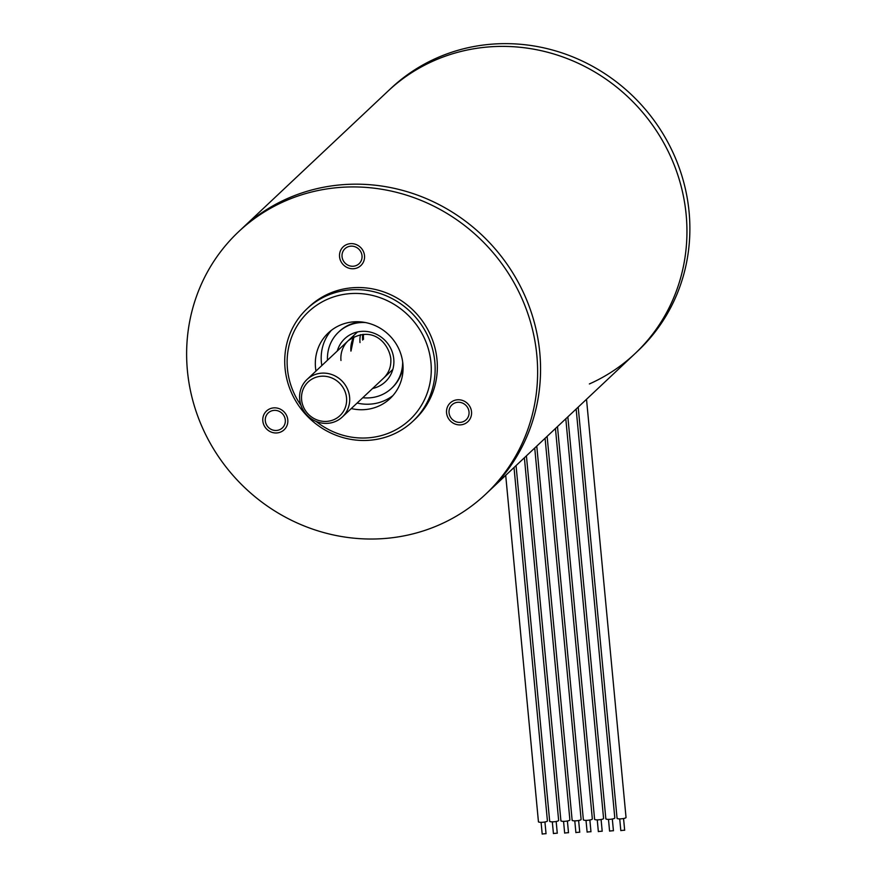 <?xml version="1.0" encoding="UTF-8"?>
<svg xmlns="http://www.w3.org/2000/svg" width="878" height="878" viewBox="0 0 878 878"><rect width="100%" height="100%" fill="white"/><g stroke="black" fill="none" stroke-linecap="round" stroke-linejoin="round"><path stroke-width="1.32" d="M363.514 339.27A25.747 24.463 46.7 0 1 363.536 334.353M299.694 399.347A25.747 24.463 -133.3 0 0 316.113 421.429A25.747 24.463 -133.3 0 0 342.299 416.995A25.747 24.463 -133.3 0 0 349.609 397.152A25.747 24.463 -133.3 0 0 333.19 375.071A25.747 24.463 -133.3 0 0 307.004 379.505A25.747 24.463 -133.3 0 0 299.694 399.347M346.525 397.811A23.168 22.016 -133.3 0 0 321.93 376.19A23.168 22.016 -133.3 0 0 301.604 399.786A23.168 22.016 -133.3 0 0 326.199 421.418A23.168 22.016 -133.3 0 0 346.525 397.811M362.746 334.397A25.747 24.463 -133.3 0 0 362.636 340.093M360.002 342.574A25.747 24.463 46.7 0 1 360.518 334.65M238.596 231.737A180.231 171.21 -133.3 0 0 203.18 429.353A180.231 171.21 -133.3 0 0 378.758 538.862A180.231 171.21 -133.3 0 0 485.655 494.215A180.231 171.21 -133.3 0 0 521.071 296.599A180.231 171.21 -133.3 0 0 345.504 187.091A180.231 171.21 -133.3 0 0 238.596 231.737L241.527 228.982A180.231 171.21 46.7 0 1 424.831 197.989A180.231 171.21 46.7 0 1 539.772 352.539A180.231 171.21 46.7 0 1 488.585 491.46A180.231 171.21 -133.3 0 0 524.001 293.834A180.231 171.21 -133.3 0 0 348.434 184.336A180.231 171.21 -133.3 0 0 241.527 228.982L387.922 91.191A180.231 171.21 46.7 0 1 571.227 60.198A180.231 171.21 46.7 0 1 686.157 214.748A180.231 171.21 46.7 0 1 634.97 353.669A180.231 171.21 -133.3 0 0 636.111 105.086A180.231 171.21 -133.3 0 0 387.922 91.191L390.853 88.437A180.231 171.21 46.7 0 1 639.041 102.331A180.231 171.21 46.7 0 1 637.9 350.915L634.97 353.669A180.231 171.21 -133.3 0 1 589.368 383.96M392.872 395.638A45.052 42.802 46.7 0 1 369.21 404.187A45.052 42.802 46.7 0 1 357.126 403.046M321.831 365.544A45.052 42.802 46.7 0 1 331.379 330.315M315.97 371.054A45.052 42.802 46.7 0 1 328.317 332.927A45.052 42.802 46.7 0 1 355.041 321.765A45.052 42.802 46.7 0 1 398.941 349.137A45.052 42.802 46.7 0 1 390.084 398.546A45.052 42.802 46.7 0 1 363.36 409.697A45.052 42.802 46.7 0 1 351.266 408.555M316.157 421.451A74.026 70.317 -133.3 0 0 366.027 437.968A74.026 70.317 -133.3 0 0 430.955 362.581A74.026 70.317 -133.3 0 0 352.374 293.493A74.026 70.317 -133.3 0 0 293.461 332.74A74.026 70.317 -133.3 0 0 300.989 405.329M352.802 289.663A77.242 73.379 -133.3 0 0 306.993 308.804A77.242 73.379 -133.3 0 0 291.814 393.498A77.242 73.379 -133.3 0 0 367.059 440.416A77.242 73.379 -133.3 0 0 412.869 421.286A77.242 73.379 -133.3 0 0 428.047 336.592A77.242 73.379 -133.3 0 0 352.802 289.663M412.869 421.286L415.064 419.223A77.242 73.379 -133.3 0 0 430.253 334.529A77.242 73.379 -133.3 0 0 354.997 287.6A77.242 73.379 -133.3 0 0 309.188 306.729L306.993 308.804M342.047 256.628A10.295 9.779 -133.3 0 0 359.091 263.696A10.295 9.779 -133.3 0 0 355.447 246.927A10.295 9.779 -133.3 0 0 342.047 256.628M281.125 428.892A10.295 9.779 -133.3 0 0 282.979 414.328A10.295 9.779 -133.3 0 0 268.251 412.912A10.295 9.779 -133.3 0 0 281.125 428.892M463.211 403.408A10.295 9.779 -133.3 0 0 451.983 404.824A10.295 9.779 -133.3 0 0 454.87 421.253A10.295 9.779 -133.3 0 0 466.097 419.827A10.295 9.779 -133.3 0 0 463.211 403.408M364.513 255.641A12.874 12.226 46.7 0 1 360.858 265.562A12.874 12.226 46.7 0 1 347.765 267.779A12.874 12.226 46.7 0 1 339.556 256.738A12.874 12.226 46.7 0 1 343.21 246.817A12.874 12.226 46.7 0 1 356.303 244.6A12.874 12.226 46.7 0 1 364.513 255.641M268.042 409.806A12.874 12.226 46.7 0 1 284.9 412.814A12.874 12.226 46.7 0 1 284.132 429.781A12.874 12.226 46.7 0 1 282.573 431.01A12.874 12.226 46.7 0 1 265.716 428.003A12.874 12.226 46.7 0 1 266.484 411.036A12.874 12.226 46.7 0 1 268.042 409.806M453.827 423.481A12.874 12.226 46.7 0 1 450.216 402.958A12.874 12.226 46.7 0 1 464.253 401.169A12.874 12.226 46.7 0 1 467.864 421.703A12.874 12.226 46.7 0 1 453.827 423.481M365.61 322.577A38.621 36.689 -133.3 0 0 338.59 332.103A38.621 36.689 -133.3 0 0 327.494 360.21M362.79 397.712A38.621 36.689 -133.3 0 0 391.522 388.339A38.621 36.689 -133.3 0 0 402.662 361.945M338.59 332.103L339.314 331.412A38.621 36.689 46.7 0 1 361.056 321.908M403.046 366.532A38.621 36.689 46.7 0 1 392.257 387.648L391.522 388.339M579.667 832.168L575.946 832.52M572.258 820.063A4.511 0.889 -5.4 0 0 572.149 820.293A4.511 0.889 -5.4 0 0 576.155 820.809A4.511 0.889 -5.4 0 0 580.995 819.679A4.511 0.889 -5.4 0 0 581.115 819.448L545.084 438.276M568.439 832.662L564.719 833.013M561.031 820.557A4.511 0.889 -5.4 0 0 560.91 820.787A4.511 0.889 -5.4 0 0 564.927 821.303A4.511 0.889 -5.4 0 0 569.767 820.173A4.511 0.889 -5.4 0 0 569.888 819.942L534.724 448.021M557.212 833.156L553.48 833.507M549.804 821.051A4.511 0.889 -5.4 0 0 549.683 821.281A4.511 0.889 -5.4 0 0 553.689 821.797A4.511 0.889 -5.4 0 0 558.529 820.667A4.511 0.889 -5.4 0 0 558.649 820.436L524.375 457.767M545.973 833.65L542.253 834.001M538.565 821.545A4.511 0.889 -5.4 0 0 538.444 821.775A4.511 0.889 -5.4 0 0 542.461 822.291A4.511 0.889 -5.4 0 0 547.301 821.16A4.511 0.889 -5.4 0 0 547.422 820.93L514.014 467.513M590.905 831.675L587.173 832.026M583.497 819.569A4.511 0.889 -5.4 0 0 583.376 819.8A4.511 0.889 -5.4 0 0 587.382 820.315A4.511 0.889 -5.4 0 0 592.233 819.185A4.511 0.889 -5.4 0 0 592.343 818.954L555.445 428.53M602.132 831.181L598.412 831.532M594.724 819.075A4.511 0.889 -5.4 0 0 594.604 819.306A4.511 0.889 -5.4 0 0 598.62 819.822A4.511 0.889 -5.4 0 0 603.46 818.691A4.511 0.889 -5.4 0 0 603.581 818.461L565.794 418.773M613.371 830.687L609.639 831.038M605.952 818.581A4.511 0.889 -5.4 0 0 605.842 818.812A4.511 0.889 -5.4 0 0 609.848 819.328A4.511 0.889 -5.4 0 0 614.688 818.197A4.511 0.889 -5.4 0 0 614.809 817.967L576.155 409.027M624.598 830.193L620.867 830.544M617.19 818.087A4.511 0.889 -5.4 0 0 617.069 818.318A4.511 0.889 -5.4 0 0 621.086 818.834A4.511 0.889 -5.4 0 0 625.926 817.703A4.511 0.889 -5.4 0 0 626.036 817.473L586.515 399.281M337.295 350.991A29.611 28.129 46.7 0 1 367.63 331.588A29.611 28.129 46.7 0 1 393.761 358.959A29.611 28.129 46.7 0 1 372.59 388.493M340.971 360.496A25.747 24.463 46.7 0 1 348.292 340.642C371.581 324.608 388.482 342.409 390.787 358.498C391.358 366.345 388.954 372.898 383.576 378.144M353.955 336.735A25.747 24.463 -133.3 0 0 350.926 351.123M392.817 369.451L342.299 416.995M357.522 331.95L307.004 379.505M485.655 494.215L634.97 353.669M353.977 336.724L351.035 350.926M578.624 820.491L579.743 832.256M572.149 820.293L536.776 446.101M574.783 820.853L575.891 832.618M567.397 820.985L568.505 832.75M560.91 820.787L526.416 455.847M563.555 821.347L564.664 833.112M556.169 821.479L557.278 833.244M549.683 821.281L516.055 465.592M552.317 821.841L553.436 833.606M544.931 821.973L546.039 833.738M538.444 821.775L505.706 475.338M541.089 822.335L542.198 834.1M589.862 819.997L590.971 831.762M583.376 819.8L547.126 436.344M586.01 820.359L587.13 832.125M601.09 819.503L602.198 831.268M594.604 819.306L557.486 426.598M597.249 819.865L598.357 831.631M612.317 819.009L613.437 830.775M605.842 818.812L567.846 416.852M608.476 819.372L609.584 831.137M623.556 818.515L624.664 830.281M617.069 818.318L578.196 407.107M619.714 818.878L620.823 830.643"/></g></svg>
